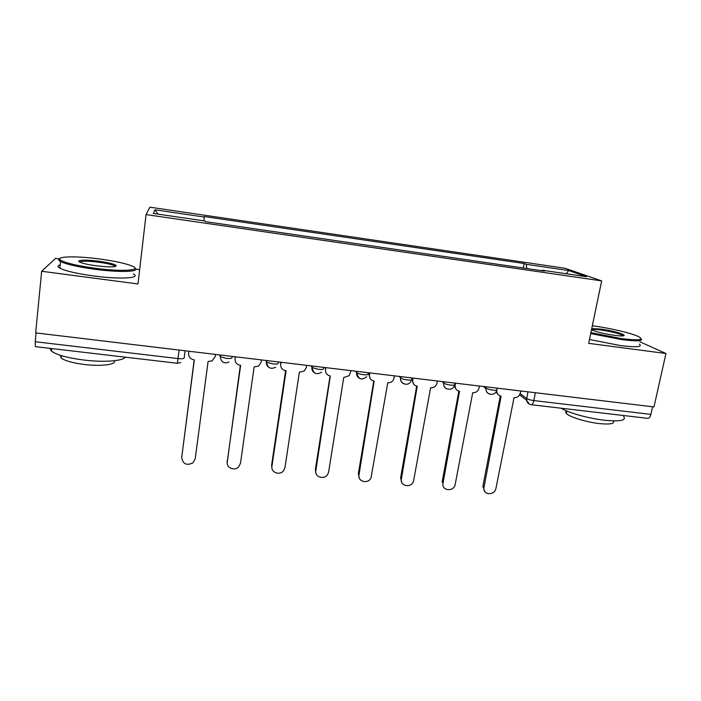 <?xml version="1.0" encoding="UTF-8"?>
<svg xmlns="http://www.w3.org/2000/svg" width="701" height="701" viewBox="0 0 701 701"><rect width="100%" height="100%" fill="white"/><g stroke="black" fill="none" stroke-linecap="round" stroke-linejoin="round"><path stroke-width="1.05" d="M139.648 269.675L135.722 269.149M59.392 258.879L55.563 258.362L41.648 271.261L35.672 332.887L653.98 406.93L665.95 353.514L639.925 341.808M601.66 280.899L564.98 268.255L149.883 207.181L146.053 214.576L601.66 280.899L588.674 343.332L665.95 353.514M41.648 271.261L137.983 283.958L146.053 214.576M179.114 350.062L177.353 363.276L35.365 346.644L35.225 341.72L178.045 358.579C181.761 358.938 183.802 358.746 184.179 357.992L185.099 350.78M36.075 332.931L35.225 341.72M652.587 406.764L650.878 414.396C650.186 417.025 649.152 418.348 647.768 418.357L531.253 404.714C532.339 404.661 533.189 403.285 533.812 400.578L650.878 414.396M526.802 268.518L526.258 264.303L568.704 270.533L586.43 276.693L542.162 270.227L541.855 270.709M157.997 214.138L154.912 209.801L153.344 213.454L205.2 221.025L205.34 221.612L544.511 271.103L542.162 270.227M154.912 209.801L204.28 217.047L203.895 220.833M526.258 264.303L524.146 263.515L204.157 216.521L204.28 217.047M523.279 268.001L524.146 263.515M568.704 270.533L566.233 273.74M496.51 390.808L496.772 391.027C496.921 393.883 498.376 395.583 501.136 396.126L483.883 488.036C483.138 495.248 494.836 495.616 495.922 488.439L514.043 397.651C517.294 397.704 519.388 396.126 520.344 392.91L520.729 390.974M484.654 491.252L482.936 486.047L500.277 395.951M498.043 394.54L495.94 391.929M497.246 388.161L496.974 389.572M455.519 383.167L455.159 385.129C454.888 388.477 456.351 390.501 459.549 391.211L443.032 483.226C441.323 490.919 454.038 492.146 455.177 484.426L472.693 392.762C475.988 392.823 478.108 391.228 479.046 387.977L479.414 386.023M443.032 483.226L442.129 482.008L458.84 391.079M456.22 389.414L454.16 385.988M413.055 378.076L412.714 380.065C412.46 383.438 413.967 385.489 417.235 386.216L401.366 479.116C399.78 486.389 411.583 488.317 413.529 481.131L430.607 387.793C433.507 387.916 435.566 386.619 436.767 383.903L437.38 380.993M401.787 482.516L400.604 477.907L416.674 386.12M413.616 384.113L411.89 379.188L412.714 380.065M590.89 332.642L621.585 338.644C638.585 340.651 644.324 340.011 638.795 336.725C632.258 333.361 610.746 328.261 594.378 326.088L592.31 325.816M641.091 338.653C643.422 341.159 636.99 341.483 621.769 339.626L590.698 333.571M591.74 328.594L600.853 329.076C612.823 330.933 620.569 332.931 624.109 335.069C624.705 336.138 621.48 336.235 614.453 335.35C604.446 333.86 597.015 332.081 592.152 330.04L591.513 329.68M623.224 335.867L622.751 335.411C618.641 333.387 611.395 331.582 601.02 330.005C595.684 329.312 592.582 329.242 591.705 329.803M623.645 416.368C626.58 420.442 620.192 421.73 604.472 420.232C588.595 418.479 568.292 412.784 561.115 408.21M612.823 414.265L598.155 412.547M613.349 420.898C614.952 423.737 610.264 424.631 599.294 423.579C586.132 422.16 569.343 416.929 566.39 413.459C565.392 412.39 565.462 411.548 566.601 410.935M639.417 344.121C642.686 346.986 636.377 347.477 620.49 345.584L589.471 339.486M100.751 259.142C77.522 255.883 55.072 256.145 60.426 260.001C64.93 262.857 76.26 265.574 94.433 268.168C122.57 272.032 143.495 270.411 131.753 265.898C125.391 263.401 115.052 261.149 100.751 259.142M134.907 268.124C140.752 271.883 119.643 272.68 94.249 269.202C77.566 266.862 66.323 264.303 60.531 261.543L59.401 260.825C58.332 259.957 58.463 259.247 59.778 258.695M99.253 261.28C108.191 262.56 113.799 263.909 116.068 265.346C116.76 267.239 110.101 267.379 96.098 265.784C88.896 264.785 83.691 263.664 80.492 262.419C74.271 259.992 85.811 259.388 99.253 261.28M115.376 266.52L114.57 265.81C111.888 264.522 106.727 263.339 99.086 262.262C88.098 260.912 81.64 260.851 79.695 262.051M125.304 357.177C123.034 360.98 104.3 362.487 84.506 360.121C68.093 358.045 57.105 355.083 51.523 351.254L49.824 348.336M94.451 353.567L76.313 351.438M114.368 360.726C116.673 364.476 101.671 366.57 84.83 364.546C73.062 363.057 65.175 360.91 61.18 358.088L60.295 355.284M133.269 273.916C141.795 278.209 120.432 279.594 93.531 275.94C76.865 273.618 65.64 271.033 59.865 268.185C57.316 266.73 57.429 265.618 60.198 264.847M369.83 372.897L369.497 374.912C369.278 378.321 370.838 380.389 374.159 381.125L358.973 474.936C357.519 481.745 368.288 484.321 371.022 477.845L387.776 382.728C390.177 382.904 392.069 381.966 393.454 379.942L394.584 375.867M359.236 477.907L358.36 473.736L373.764 381.064M370.198 378.61L368.831 374.045L369.033 372.801M325.825 367.631L325.509 369.655C325.317 373.098 326.92 375.193 330.311 375.938L315.836 470.686C314.504 477.092 324.353 480.15 327.691 474.384L328.638 471.948L343.744 377.524L349.282 375.622L351.026 370.645M315.949 473.114L315.362 469.486L330.075 375.911M325.509 369.655L325.185 367.552M281.013 362.268L280.707 364.31C280.558 367.788 282.205 369.909 285.657 370.663L286.096 370.715L271.927 466.358C270.717 472.439 279.778 475.821 283.555 470.739L284.957 467.646L299.345 372.284L304.33 370.96L306.363 367.377L306.679 365.335M271.927 468.119L271.611 465.157L285.605 370.654M280.707 364.31L280.54 362.207M235.378 356.8L235.089 358.868C234.975 362.382 236.675 364.529 240.189 365.291L240.636 365.344L227.22 461.95C226.125 467.76 234.537 471.379 238.638 466.901L240.487 463.256L254.13 366.938L258.634 366.027L261.219 361.988L261.517 359.928M227.168 462.932L240.32 365.309M235.089 358.868L235.08 356.765M188.893 351.236L188.622 353.322C188.543 356.879 190.295 359.043 193.879 359.815L194.335 359.876L181.708 457.464C182.786 464.036 186.527 465.85 192.924 462.879L195.211 458.796L208.074 361.497L212.175 360.857L215.242 356.502L215.514 354.417M181.699 457.569L194.195 359.858M188.622 353.322L188.779 351.219M219.772 354.934L220.28 356.713L226.221 358.342C229.858 358.693 231.768 358.5 231.961 357.755L232.145 356.415M265.872 360.454L266.652 362.189L272.768 363.889C276.325 364.24 278.113 364.029 278.139 363.276L278.332 361.944M311.139 365.869L312.155 367.569L318.464 369.339C321.934 369.672 323.608 369.462 323.468 368.691L323.678 367.377M355.582 371.197L356.827 372.844C358.009 373.642 360.174 374.255 363.328 374.685C366.719 375.017 368.27 374.79 367.981 374.01L368.191 372.704M399.237 376.419L400.683 378.014C401.901 378.847 404.135 379.495 407.386 379.942C410.698 380.257 412.135 380.021 411.689 379.232L411.916 377.944M442.112 381.554L443.742 383.096C445.004 383.964 447.308 384.63 450.647 385.094C453.889 385.41 455.212 385.164 454.625 384.358L454.861 383.079M484.242 386.601L486.056 388.117C487.397 389.002 489.762 389.686 493.145 390.168C496.238 390.466 497.473 390.229 496.851 389.449L497.105 388.144M520.177 393.576L526.617 398.501C528.072 399.421 530.473 400.105 533.812 400.578L535.371 392.726M527.932 391.833L526.539 400.201C527.161 402.76 528.729 404.267 531.253 404.714M220.167 354.978L219.983 356.327M266.573 360.533L266.38 361.874C266.143 364.266 267.028 366.141 269.044 367.49M312.129 365.992L311.927 367.315C311.665 369.786 312.585 371.679 314.688 372.993M356.853 371.346L356.643 372.652C356.362 375.184 357.308 377.085 359.464 378.365M400.779 376.603L400.56 377.9C400.262 380.477 401.209 382.387 403.417 383.622M443.917 381.773L443.689 383.053C443.374 385.664 444.329 387.565 446.563 388.775M486.301 386.847L485.986 388.608C485.863 391.027 486.844 392.77 488.921 393.822M529.43 404.153L526.539 400.201L519.59 394.847M483.979 487.265L482.936 486.047M401.366 479.116L400.604 477.907M369.497 374.912L368.831 374.045M358.973 474.936L358.36 473.736M315.836 470.686L315.362 469.486M271.927 466.358L271.611 465.157M227.22 461.95L227.071 460.759M181.708 457.464L181.725 456.281M483.48 386.514L485.986 388.608C485.469 395.145 495.432 396.538 496.729 390.133M443.978 381.782L443.742 383.096C442.681 389.931 453.126 391.806 454.467 385.051M400.919 376.621L400.683 378.014C399.754 384.227 408.788 386.786 411.084 380.993M357.063 371.372L356.827 372.844C358.237 379.337 361.541 380.643 366.737 376.752M312.392 366.018L312.155 367.569C313.268 373.642 316.414 375.175 321.584 372.152M266.879 360.568L266.652 362.189C267.572 367.929 270.577 369.611 275.668 367.245M220.508 355.021L220.28 356.713C221.078 362.189 223.987 363.977 228.982 362.084M177.353 363.276L180.84 362.54M483.883 488.036L482.84 486.818M623.119 335.709L624.109 335.069M566.89 411.049L566.39 413.459M622.751 335.411L622.637 335.928M60.426 260.001L59.401 260.825M115.069 266.135L116.068 265.346M51.523 351.254L51.795 348.572M61.425 355.644L61.18 358.088M114.57 265.81L114.473 266.695M59.865 268.185L60.531 261.543"/></g></svg>
